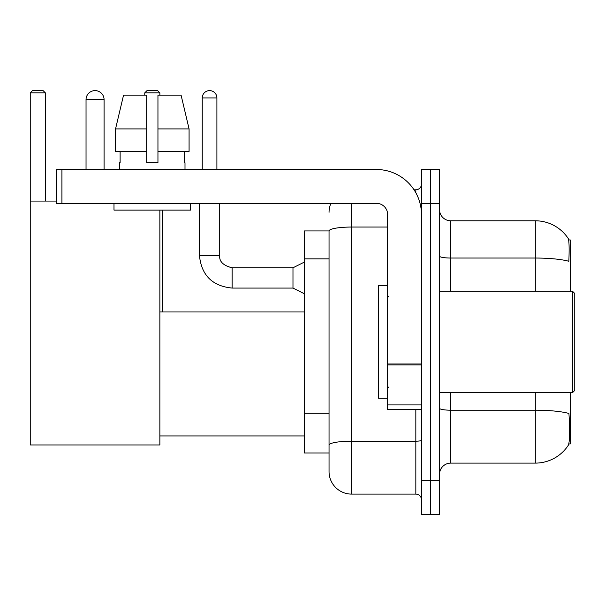 <?xml version="1.0" encoding="UTF-8"?>
<svg xmlns="http://www.w3.org/2000/svg" width="605" height="605" viewBox="0 0 605 605"><rect width="100%" height="100%" fill="white"/><g stroke="black" fill="none" stroke-linecap="round" stroke-linejoin="round"><path stroke-width="0.91" d="M570.243 291.232L570.243 239.943L568.639 239.943M568.783 443.949L570.243 443.949L570.243 392.668M329.044 230.929L304.247 230.929L304.247 452.971L329.044 452.971L329.044 471.567L329.044 230.929M439.502 474.38A11.268 11.268 0 0 1 450.77 463.112L535.304 463.112A39.446 39.446 0 0 0 568.284 445.303L568.057 445.643L568.284 445.303C569.638 442.126 569.948 433.036 569.214 418.025L568.919 413.465A39.446 6.852 180 0 0 535.304 410.198L535.304 392.668M430.48 480.582L430.48 514.394L439.502 514.394L439.502 480.582L430.48 480.582L430.48 514.394L421.466 514.394L421.466 480.582L430.48 480.582L430.48 203.318L430.48 480.582M421.466 480.582L421.466 169.506L430.48 169.506L430.48 203.318L430.48 169.506L439.502 169.506L439.502 480.582M535.304 291.232L535.304 258.04A39.446 6.852 180 0 1 568.844 261.284C569.381 248.3 569.161 240.692 568.193 238.461L568.193 238.461A39.446 39.446 0 0 0 535.304 220.787A39.446 39.446 0 0 1 568.057 238.257A39.446 39.446 0 0 0 535.304 220.787L450.77 220.787A11.268 11.268 0 0 1 439.502 209.512A11.268 11.268 0 0 0 450.77 220.787L450.77 291.232M351.588 203.318L351.588 494.103L415.832 494.103L415.832 409.577M414.032 189.788L415.832 189.788A5.634 5.634 0 0 0 421.466 184.154M329.044 459.165L329.044 449.023M421.466 499.745A5.634 5.634 0 0 0 415.832 494.103M329.044 212.332A22.544 22.544 0 0 1 330.927 203.318M351.588 494.103A22.544 22.544 0 0 1 329.044 471.567M189.078 151.469L189.078 128.925L181.069 95.114L189.078 128.925L189.078 151.469L157.95 151.469L157.95 95.114L181.069 95.114L189.078 128.925L157.95 128.925M146.682 128.925L115.547 128.925L123.556 95.114L115.547 128.925L123.556 95.114L146.682 95.114L146.682 162.737L157.95 162.737L157.95 151.469M86.039 99.621A9.014 9.014 0 0 1 95.061 90.606A9.014 9.014 0 0 1 104.075 99.621L86.039 99.621L86.039 169.506M104.075 169.506L104.075 99.621M159.864 210.079L159.864 444.962L30.25 444.962L30.25 92.86L32.504 90.606L43.099 90.606L45.352 92.86L30.25 92.86M45.352 201.064L45.352 92.86M30.25 201.064L56.288 201.064M159.864 92.86L144.761 92.86L147.015 90.606L157.61 90.606L159.864 92.86L159.864 95.114M144.761 92.86L144.761 95.114M162.458 311.968L162.458 210.079M421.466 409.577L387.654 409.577L387.654 363.998L421.466 363.998M421.466 214.586A45.08 45.08 0 0 0 376.378 169.506L61.922 169.506L61.922 203.318L376.378 203.318A11.268 11.268 0 0 1 387.654 214.586L387.654 363.998M61.922 203.318L56.288 203.318L56.288 169.506L61.922 169.506M119.631 162.737L120.115 162.737L119.631 162.737L119.631 169.506M185.001 162.737L184.51 162.737L185.001 162.737L185.001 169.506M184.51 151.469L184.51 162.737M157.95 162.737L146.682 162.737M120.115 162.737L120.115 151.469M113.99 203.318L113.99 210.079L190.636 210.079L190.636 203.318M146.682 151.469L115.547 151.469L115.547 128.925M572.496 291.232L574.75 293.486L574.75 390.414L572.496 392.668L572.496 291.232L439.502 291.232M387.654 285.59L378.632 285.59L378.632 398.302L387.654 398.302M202.244 169.506L202.244 97.934A7.328 7.328 0 0 1 209.572 90.606A7.328 7.328 0 0 1 216.9 97.934L216.9 169.506M304.247 293.712L292.979 288.071L292.979 267.788L304.247 262.147M199.431 203.318L199.431 255.386L219.713 255.386L219.713 203.318M329.044 258.872L304.247 258.872M329.044 413.283L304.247 413.283M535.304 463.112L535.304 410.198L450.77 410.198L450.77 463.112M568.193 238.461A39.446 39.446 0 0 0 535.304 220.787L535.304 258.04L450.77 258.04A11.268 1.959 0 0 1 439.502 256.081M439.502 203.318L421.466 203.318M450.77 392.668L450.77 410.198A11.268 1.959 0 0 1 439.502 408.239M421.466 440.213A5.634 0.976 0 0 1 415.832 441.196L351.588 441.196A22.544 3.917 180 0 0 329.044 445.106M329.044 230.959A22.544 3.917 180 0 1 351.588 227.049L387.654 227.049M415.832 192.761L415.832 189.788M421.466 364.974L387.654 364.974M387.654 404.919L421.466 404.919M292.979 288.071L232.116 288.071C212.279 286.112 201.389 275.214 199.431 255.386C201.389 275.214 212.279 286.112 232.116 288.071C212.279 286.112 201.389 275.214 199.431 255.386C201.389 275.214 212.279 286.112 232.116 288.071C212.279 286.112 201.389 275.214 199.431 255.386C201.389 275.214 212.279 286.112 232.116 288.071C212.279 286.112 201.389 275.214 199.431 255.386C201.389 275.214 212.279 286.112 232.116 288.071C212.279 286.112 201.389 275.214 199.431 255.386C201.389 275.214 212.279 286.112 232.116 288.071C212.279 286.112 201.389 275.214 199.431 255.386C201.389 275.214 212.279 286.112 232.116 288.071C212.279 286.112 201.389 275.214 199.431 255.386C201.389 275.214 212.279 286.112 232.116 288.071C212.279 286.112 201.389 275.214 199.431 255.386C201.389 275.214 212.279 286.112 232.116 288.071L232.116 267.803C223.169 265.534 219.033 261.398 219.713 255.386C219.033 261.398 223.169 265.534 232.116 267.788C223.169 265.534 219.033 261.398 219.713 255.386C219.033 261.398 223.169 265.534 232.116 267.788C223.169 265.534 219.033 261.398 219.713 255.386C219.033 261.398 223.169 265.534 232.116 267.788C223.169 265.534 219.033 261.398 219.713 255.386C219.033 261.398 223.169 265.534 232.116 267.788C223.169 265.534 219.033 261.398 219.713 255.386C219.033 261.398 223.169 265.534 232.116 267.788C223.169 265.534 219.033 261.398 219.713 255.386C219.033 261.398 223.169 265.534 232.116 267.788C223.169 265.534 219.033 261.398 219.713 255.386C219.033 261.398 223.169 265.534 232.116 267.788C223.169 265.534 219.033 261.398 219.713 255.386C219.033 261.398 223.169 265.534 232.116 267.788L292.979 267.788M202.244 97.934L216.9 97.934M159.864 435.948L304.247 435.948M159.864 311.968L304.247 311.968M439.502 392.668L572.496 392.668M388.781 296.866L387.654 295.739M388.781 387.034L387.654 388.16M199.431 255.386C201.389 275.214 212.279 286.112 232.116 288.071M219.713 255.386C219.033 261.398 223.169 265.534 232.116 267.788"/></g></svg>
